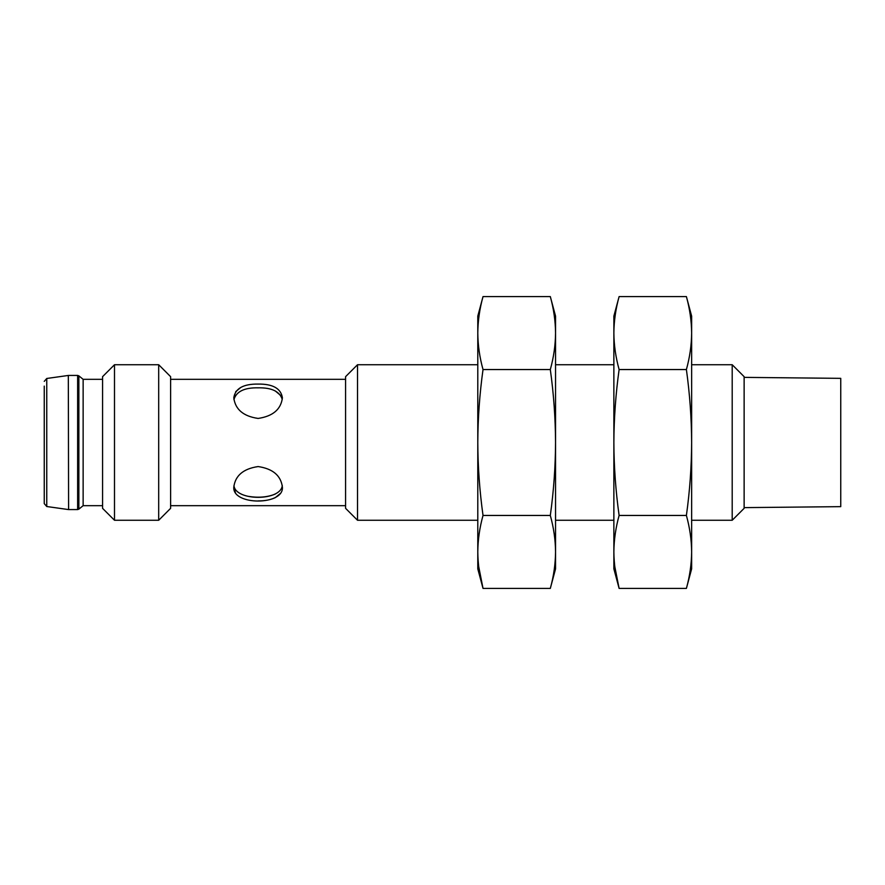 <?xml version="1.0" encoding="UTF-8"?>
<svg xmlns="http://www.w3.org/2000/svg" width="885" height="885" viewBox="0 0 885 885"><rect width="100%" height="100%" fill="white"/><g stroke="black" fill="none" stroke-linecap="round" stroke-linejoin="round"><path stroke-width="1.33" d="M235.709 391.646L240.93 387.353M235.675 395.175L233.961 399.345M280.81 395.595L275.268 390.927M233.928 399.577C236.372 391.469 244.426 387.553 258.099 387.829C271.629 387.553 279.671 391.402 282.238 399.345M248.652 496.408C258.641 497.978 267.513 497.204 275.257 494.073M282.282 485.423C281.054 501.253 235.587 501.275 233.961 485.666M744.13 377.375L840.75 378.349L840.75 506.651L744.13 507.625M732.205 520.269L732.205 364.731L744.13 376.667L744.13 508.333L732.205 520.269L691.639 520.269M477.789 364.731L357.518 364.731L357.518 520.269L477.789 520.269M357.518 364.731L345.581 376.667L345.581 508.333L357.518 520.269M158.692 364.731L170.617 376.667L170.617 508.333L158.692 520.269L114.497 520.269L114.497 364.731L158.692 364.731L158.692 520.269M114.497 364.731L102.572 376.667L102.572 508.333L114.497 520.269M280.468 493.387L275.29 497.647M275.257 497.658C270.533 499.87 264.814 500.954 258.099 500.921M235.576 493.166L233.795 487.181C232.312 505.667 283.908 505.634 282.404 487.181C280.965 475.61 272.868 468.74 258.099 466.561C243.32 468.751 235.211 475.632 233.795 487.181M258.099 384.079C243.32 383.902 235.211 388.493 233.795 397.819C235.244 409.401 243.353 416.271 258.099 418.439C272.868 416.249 280.976 409.379 282.404 397.819C280.965 388.482 272.868 383.891 258.099 384.079M102.572 379.322L83.135 379.322L83.135 505.678L78.865 509.14L78.865 375.859L77.637 375.428L77.637 509.572L68.599 509.572L68.322 375.45L68.599 509.572M44.25 386.125L44.25 503.631L46.761 506.519L68.322 509.55M686.395 515.457C689.769 527.615 691.517 539.773 691.639 551.941L691.639 442.5C691.517 418.129 689.769 393.814 686.395 369.543C689.769 357.385 691.517 345.227 691.639 333.059L691.639 316.133L686.395 296.586C689.769 308.743 691.517 320.901 691.639 333.059L691.639 442.5C691.539 466.815 689.791 491.131 686.395 515.457L619.113 515.457C615.717 491.131 613.969 466.815 613.869 442.5C613.991 418.129 615.739 393.814 619.113 369.543C615.739 357.385 613.991 345.227 613.869 333.059C613.991 320.901 615.739 308.743 619.113 296.586C615.739 308.743 613.991 320.901 613.869 333.059L613.869 551.941C613.991 539.773 615.739 527.615 619.113 515.457M686.395 369.543L619.113 369.543M686.395 296.586L619.113 296.586L613.869 316.133L613.869 333.059M691.639 551.941L691.639 568.867L686.395 588.414C689.769 576.257 691.517 564.099 691.639 551.941C691.517 564.099 689.769 576.257 686.395 588.414L619.113 588.414C615.739 576.257 613.991 564.099 613.869 551.941L613.869 568.867L619.113 588.414L614.776 566.533M550.315 515.457C553.689 527.615 555.437 539.773 555.548 551.941L555.548 442.5C555.426 418.129 553.689 393.814 550.315 369.543C553.689 357.385 555.437 345.227 555.548 333.059L555.548 316.133L550.315 296.586C553.689 308.743 555.437 320.901 555.548 333.059L555.548 442.5C555.448 466.815 553.7 491.131 550.315 515.457L483.022 515.457C479.637 491.131 477.889 466.815 477.789 442.5C477.9 418.129 479.648 393.814 483.022 369.543C479.648 357.385 477.9 345.227 477.789 333.059C477.9 320.901 479.648 308.743 483.022 296.586C479.648 308.743 477.9 320.901 477.789 333.059L477.789 551.941C477.9 539.773 479.648 527.615 483.022 515.457M550.315 369.543L483.022 369.543M550.315 296.586L483.022 296.586L477.789 316.133L477.789 333.059M555.548 551.941L555.548 568.867L550.315 588.414C553.689 576.257 555.437 564.099 555.548 551.941C555.437 564.099 553.689 576.257 550.315 588.414L483.022 588.414C479.648 576.257 477.9 564.099 477.789 551.941L477.789 568.867L483.022 588.414L478.697 566.533M44.25 381.369L46.761 378.481L46.761 506.519M732.205 364.731L691.639 364.731M613.869 364.731L555.548 364.731M613.869 520.269L555.548 520.269M345.581 379.322L170.617 379.322M345.581 505.678L170.617 505.678M102.572 505.678L83.135 505.678M46.761 378.481L68.322 375.45M77.637 375.428L68.599 375.428M77.637 509.572L78.865 509.14M83.135 379.322L78.865 375.859"/></g></svg>
